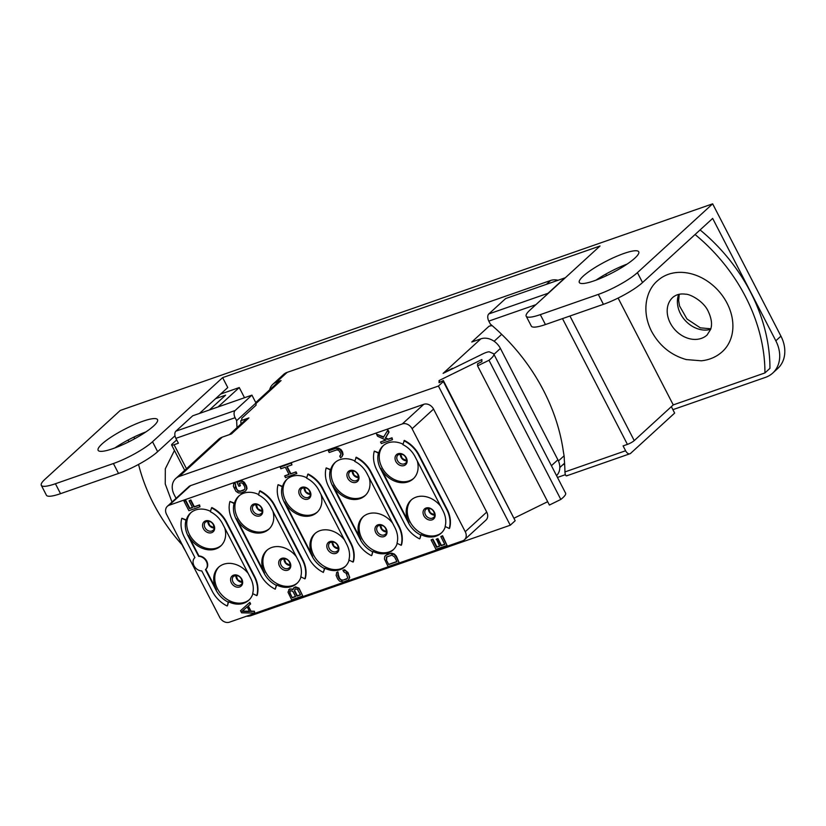 <?xml version="1.0" encoding="UTF-8"?>
<svg xmlns="http://www.w3.org/2000/svg" width="826" height="826" viewBox="0 0 826 826"><rect width="100%" height="100%" fill="white"/><g stroke="black" fill="none" stroke-linecap="round" stroke-linejoin="round"><path stroke-width="1.24" d="M176.692 439.897L172.273 443.944A5.586 1.094 -27.3 0 0 171.622 444.997A5.586 1.094 -27.3 0 0 174.079 444.729L178.406 443.221L175.886 438.348A5.586 3.211 -109.2 0 1 175.876 431.182L235.1 410.532L251.93 395.138L255.967 402.974A175.69 139.553 -132.4 0 0 256.06 405.194L241.75 418.286A175.69 139.553 -132.4 0 0 241.832 419.794L240.8 420.733A175.69 139.553 -132.4 0 0 241.027 423.975M240.8 420.733L248.925 417.904A15.973 12.689 47.6 0 0 245.332 420.031L229.339 434.662M237.041 427.62A175.69 139.553 47.6 0 1 236.639 420.651L235.111 417.698A5.586 3.211 70.8 0 1 235.1 410.532M255.967 402.974L236.639 420.651M439.959 382.221L439.091 380.549L439.071 382.655L443.355 380.559L515.176 520.721L510.251 525.222L251.145 615.587A15.973 12.689 -132.4 0 1 246.509 616.227M547.679 501.692L514.319 518.057M452.411 368.313L443.118 373.373L482.611 353.993A7.981 1.569 -27.3 0 1 489.488 351.917L493.163 353.518A23.954 4.698 152.7 0 1 493.772 354.034L565.614 493.215A23.954 4.698 152.7 0 1 560.823 499.441L549.404 505.047L477.573 365.866L477.593 363.76L481.868 361.654L481.888 359.547L439.091 380.549M564.633 464.129L562.836 464.749M182.071 544.799L183.424 547.421A32.049 25.461 -132.4 0 0 185.241 550.57M128.897 441.776L128.02 440.082M199.438 413.444L227.759 387.539L222.638 377.616L600.037 245.993L529.92 310.132A32.049 6.278 -27.3 0 0 526.203 316.193A32.049 6.278 -27.3 0 0 540.307 314.634L545.439 324.556A32.049 6.278 152.7 0 1 531.325 326.115L526.203 316.193M672.891 409.665L765.485 377.368A32.049 25.461 -132.4 0 0 772.702 373.094A32.049 25.461 -132.4 0 0 775.831 340.808L712.662 218.425L642.545 282.554A32.049 6.278 152.7 0 1 603.424 304.329L545.439 324.556M558.056 280.272A15.973 12.689 -132.4 0 0 550.601 280.489L546.378 284.35M287.169 372.361L276.431 382.18A15.973 12.689 -132.4 0 0 272.828 384.317L283.576 374.488A15.973 12.689 -132.4 0 1 287.169 372.361L550.601 280.489M174.998 435.798L157.642 451.677A32.049 6.278 152.7 0 1 118.521 473.443L60.535 493.669A32.049 6.278 152.7 0 1 46.421 495.228L41.3 485.306A32.049 6.278 -27.3 0 1 45.017 479.245L120.245 410.45L712.642 203.836L780.931 336.141A32.049 25.461 47.6 0 1 777.803 368.427L772.702 373.094M41.3 485.306A32.049 6.278 -27.3 0 0 55.414 483.747L113.399 463.52A32.049 6.278 -27.3 0 0 152.521 441.745L222.638 377.616M540.307 314.634L598.303 294.407A32.049 6.278 -27.3 0 0 637.424 272.632L712.642 203.836M112.842 448.673A33.432 6.556 152.7 0 1 98.118 450.304A33.432 6.556 152.7 0 1 111.644 436.758A33.432 6.556 152.7 0 1 142.815 421.26A33.432 6.556 152.7 0 1 157.539 419.629A33.432 6.556 152.7 0 1 144.023 433.175A33.432 6.556 152.7 0 1 112.842 448.673M594.039 280.85A33.432 6.556 152.7 0 1 579.315 282.482A33.432 6.556 152.7 0 1 592.841 268.935A33.432 6.556 152.7 0 1 624.012 253.437A33.432 6.556 152.7 0 1 638.746 251.806A33.432 6.556 152.7 0 1 625.22 265.353A33.432 6.556 152.7 0 1 594.039 280.85M596.042 280.128A33.432 6.556 152.7 0 1 627.13 264.083M727.076 303.225A48.022 38.141 -132.4 0 0 657.919 280.417C646.366 289.689 641.028 310.628 651.528 331.278C659.427 345.784 671.001 355.211 686.272 359.568L701.315 360.797C709.658 359.94 716.792 356.77 722.729 351.287A48.022 38.141 47.6 0 0 727.076 303.225M114.845 447.95A33.432 6.556 152.7 0 1 145.934 431.905M272.828 384.317A15.973 12.689 -132.4 0 0 269.668 389.82M556.548 475.652A15.973 12.689 47.6 0 0 557.88 459.783L500.411 348.438A15.973 12.689 47.6 0 0 480.897 338.825L471.78 342.005L488.961 326.291L491.78 325.31M493.772 354.034A23.954 4.698 152.7 0 1 488.982 360.27L477.573 365.866M443.355 380.559L443.345 381.54L438.42 386.052L510.251 525.222M248.925 417.904L231.383 433.949L222.277 437.13L179.314 476.416L438.42 386.052M276.431 382.18L281.057 380.569L255.988 403.501M558.438 460.97L564.075 455.818A15.973 12.689 47.6 0 1 564.23 459.05A175.69 139.553 47.6 0 1 564.932 471.925C565.201 475.415 566.027 476.571 567.421 475.394M564.571 463.169A15.973 12.689 47.6 0 1 564.395 463.334L559.822 467.516M564.075 455.818A194.853 154.782 -132.4 0 0 563.363 451.626A175.69 139.553 47.6 0 0 490.324 324.071L488.796 321.118A5.586 3.211 -109.2 0 1 488.785 313.952L548.01 293.292A5.586 3.211 70.8 0 0 547.411 294.128M671.342 406.66L674.656 413.083L630.62 453.35A5.586 3.211 70.8 0 1 629.949 453.753A5.586 3.211 70.8 0 1 625.602 450.769L623.083 445.895L627.409 444.388A5.586 1.094 152.7 0 0 634.234 440.599L673.252 404.905L764.938 372.929A159.717 126.874 -132.4 0 0 695.069 234.522M488.982 360.27L560.823 499.441M443.345 381.54L515.176 520.721M179.314 476.416A15.973 12.689 -132.4 0 0 175.721 478.543A15.973 12.689 -132.4 0 0 174.162 494.64L176.072 498.336M464.47 539.77L485.946 520.122A7.981 6.34 -132.4 0 0 486.731 512.079L433.567 409.087A7.981 6.34 -132.4 0 0 423.81 404.286L190.61 485.616A7.981 6.34 -132.4 0 0 188.813 486.679L167.337 506.317A7.981 6.34 -132.4 0 0 166.563 514.371L219.716 617.352A7.981 6.34 -132.4 0 0 229.473 622.164L462.674 540.834A7.981 6.34 -132.4 0 0 464.47 539.77A7.981 6.34 -132.4 0 0 465.255 531.727L486.731 512.079M175.721 478.543L218.673 439.256A15.973 12.689 47.6 0 1 222.277 437.13M190.61 485.616L169.134 505.254A7.981 6.34 -132.4 0 0 167.337 506.317M169.134 505.254L402.334 423.924L423.81 404.286M433.567 409.087L412.091 428.735A7.981 6.34 -132.4 0 0 402.334 423.924M412.091 428.735L465.255 531.727M353.022 562.072L353.383 561.742A27.155 21.569 -132.4 0 0 350.885 542.868L322.873 488.589A27.155 21.569 -132.4 0 0 308.098 474L307.737 474.33A27.155 21.569 -132.4 0 1 322.512 488.92L350.534 543.198A27.155 21.569 -132.4 0 1 353.022 562.072L348.882 560.028A22.364 17.759 47.6 0 0 346.827 544.489L318.815 490.21A22.364 17.759 47.6 0 0 306.642 478.192L307.737 474.33M349.109 560.142A22.364 17.759 47.6 0 1 345 566.688A22.364 17.759 47.6 0 1 324.814 568.226L323.358 572.418A27.155 21.569 -132.4 0 1 308.583 557.829L280.561 503.55A27.155 21.569 -132.4 0 1 278.073 484.676L282.575 486.39A22.364 17.759 47.6 0 1 286.808 479.41A22.364 17.759 47.6 0 1 306.766 477.758M304.897 578.85L305.259 578.52A27.155 21.569 -132.4 0 0 302.77 559.656L274.748 505.378A27.155 21.569 -132.4 0 0 259.973 490.789L259.612 491.109A27.155 21.569 -132.4 0 1 274.397 505.698L302.409 559.976A27.155 21.569 -132.4 0 1 304.897 578.85L300.757 576.816A22.364 17.759 47.6 0 0 298.713 561.267L270.691 506.988A22.364 17.759 47.6 0 0 258.517 494.98L259.612 491.109M300.984 576.92A22.364 17.759 47.6 0 1 296.885 583.466A22.364 17.759 47.6 0 1 276.689 585.004L275.234 589.196A27.155 21.569 -132.4 0 1 260.458 574.607L232.447 520.328A27.155 21.569 -132.4 0 1 229.948 501.454L234.45 503.168A22.364 17.759 47.6 0 1 238.683 496.189A22.364 17.759 47.6 0 1 258.652 494.537M256.783 595.639L257.144 595.309A27.155 21.569 -132.4 0 0 254.645 576.434L226.634 522.156A27.155 21.569 -132.4 0 0 211.859 507.567L211.497 507.897A27.155 21.569 -132.4 0 1 226.272 522.486L254.294 576.765A27.155 21.569 -132.4 0 1 256.783 595.639L252.642 593.595A22.364 17.759 47.6 0 0 250.588 578.055L222.576 523.777A22.364 17.759 47.6 0 0 210.403 511.759L211.497 507.897M194.905 557.612L194.791 557.715A7.981 6.34 -132.4 0 1 194.905 557.612L184.322 537.117A27.155 21.569 -132.4 0 1 181.834 518.243L186.335 519.957A22.364 17.759 47.6 0 1 190.569 512.967A22.364 17.759 47.6 0 1 210.527 511.315M252.87 593.708A22.364 17.759 47.6 0 1 248.76 600.254A22.364 17.759 47.6 0 1 228.565 601.782L227.48 605.654L228.213 602.113A22.364 17.759 47.6 0 1 216.04 590.105L205.457 569.599A7.981 6.34 -132.4 0 0 205.571 569.496A7.981 6.34 -132.4 0 0 206.304 561.37A7.981 6.34 -132.4 0 0 198.612 556.321L188.029 535.826A22.364 17.759 47.6 0 1 185.974 520.277L186.335 519.957M397.223 543.363A22.364 17.759 47.6 0 1 393.124 549.899A22.364 17.759 47.6 0 1 372.929 551.438L371.834 555.309L372.567 551.768A22.364 17.759 47.6 0 1 360.404 539.75L332.382 485.471A22.364 17.759 47.6 0 1 330.338 469.932L330.689 469.602A22.364 17.759 47.6 0 1 334.922 462.622A22.364 17.759 47.6 0 1 354.891 460.97M401.137 545.284L401.498 544.964A27.155 21.569 -132.4 0 0 399.01 526.09L370.988 471.811A27.155 21.569 -132.4 0 0 356.212 457.222L354.767 461.414A22.364 17.759 47.6 0 1 366.93 473.422L394.952 527.7A22.364 17.759 47.6 0 1 396.996 543.25L401.137 545.284A27.155 21.569 -132.4 0 0 398.648 526.41L370.637 472.131A27.155 21.569 -132.4 0 0 355.851 457.552M371.473 555.63A27.155 21.569 -132.4 0 1 356.698 541.04L328.686 486.762A27.155 21.569 -132.4 0 1 326.187 467.898L330.689 469.602M445.348 526.575A22.364 17.759 47.6 0 1 441.239 533.121A22.364 17.759 47.6 0 1 421.053 534.659L419.959 538.521L420.692 534.99A22.364 17.759 47.6 0 1 408.519 522.972L380.507 468.693A22.364 17.759 47.6 0 1 378.453 453.154L378.814 452.824A22.364 17.759 47.6 0 1 383.047 445.844A22.364 17.759 47.6 0 1 403.005 444.192M449.261 528.506L449.623 528.175A27.155 21.569 -132.4 0 0 447.124 509.301L419.112 455.023A27.155 21.569 -132.4 0 0 404.337 440.434L402.881 444.636A22.364 17.759 47.6 0 1 415.055 456.644L443.066 510.922A22.364 17.759 47.6 0 1 445.121 526.461L449.261 528.506A27.155 21.569 -132.4 0 0 446.773 509.632L418.751 455.353A27.155 21.569 -132.4 0 0 403.976 440.764M419.598 538.851A27.155 21.569 -132.4 0 1 404.823 524.262L376.801 469.984A27.155 21.569 -132.4 0 1 374.312 451.11L378.814 452.824M251.021 611.157L247.976 606.263L250.629 603.909L249.824 602.34L240.511 610.713L241.595 612.809L254.852 613.109L254.398 611.219L251.021 611.157L248.337 605.943M292.91 589.175L289.637 588.917L287.995 592.159L291.661 599.81L302.77 595.938L299.539 589.671L297.381 587.647L294.004 587.596L292.92 589.826L291.072 588.928L288.708 589.754M302.77 595.938L298.981 588.122L295.543 586.852L293.426 588.102M347.312 578.458L343.244 580.069L341.19 579.862L339.538 578.293L338.092 573.874M338.309 573.688L337.855 571.788L336.812 572.459L336.11 575.371L337.762 579.109L339.682 581.215L343.699 581.969L348.293 580.058L349.367 577.828L348.871 575.237L345.733 570.787L342.935 570.219L343.74 571.788L346.239 573.378L347.684 577.808L346.435 579.16L341.809 580.471L339.176 578.613L337.669 575.144L338.309 573.688L337.504 572.119L336.45 572.79M348.293 580.058L349.728 577.508L348.014 572.563L344.607 569.744L342.935 570.219M399.206 562.764L396.335 556.166L394.415 554.07L391.72 553.162L386.857 554.545L384.771 556.404L384.431 558.985L388.106 566.636L399.206 562.764L395.974 556.497L394.054 554.391L390.037 553.637L385.453 555.547M444.749 544.21L441.414 545.377L437.914 538.593L436.489 539.089L439.639 546.192L436.562 547.266L432.525 539.44L431.11 539.936L435.952 549.331L447.062 545.459L442.209 536.064L440.795 536.559L444.832 544.386L441.053 545.707L437.553 538.913L436.138 539.409M439.546 546.027L436.923 546.936L432.886 539.11L431.11 539.936M447.062 545.459L442.571 535.733L440.795 536.559M199.985 506.813L199.541 504.913L194.337 506.73L190.837 499.947L189.061 500.773L192.561 507.556L189.495 508.62L185.447 500.793L184.033 501.289L188.886 510.685L199.985 506.813L199.18 505.244L193.976 507.061L190.476 500.277L189.061 500.773M192.479 507.381L189.846 508.3L185.809 500.463L184.033 501.289M245.58 491.067L247.015 488.517L246.509 485.915L244.393 482.343L241.894 480.753L236.917 482.384L238.931 486.297L240.356 485.802L239.137 483.458L241.027 482.797L242.751 483.427L244.733 486.741L244.971 488.816L243.722 490.169L240.18 491.408L238.115 491.202L235.255 487.278L235.596 484.697L234.791 483.127L233.737 483.799L233.397 486.38L235.957 491.336L238.456 492.936L240.986 492.977L245.58 491.067L246.654 488.837L246.158 486.246L243.02 481.795L240.459 481.145L236.917 482.384M240.356 485.802L239.581 483.303M244.599 489.467L240.531 491.078L238.477 490.871L236.825 489.291L235.379 484.883M235.596 484.697L235.142 482.797L233.737 483.799M288.986 474.341L284.939 475.745L285.393 477.645L296.854 473.443L296.049 471.873L290.845 473.69L287.169 466.556M296.049 471.873L290.494 474.01L286.715 466.711L291.919 464.893L291.464 463.004L280.365 466.876L280.809 468.765L285.3 467.206L289.069 474.506L284.588 476.075M341.613 457.108L343.048 454.558L342.553 451.956L341.097 449.695L338.608 448.105L336.079 448.064L328.397 450.944L329.202 452.503L336.523 449.953L338.588 450.16L341.076 453.908L339.754 456.22L340.57 457.78L342.284 456.262L342.625 453.68L339.734 449.148L335.717 448.384L328.397 450.944M340.632 455.508L339.754 456.22M392.464 439.68L392.02 437.79L388.241 439.112L385.639 437.852L389.056 432.05L387.972 429.964L383.429 437.295L376.511 434.156L377.585 436.252L385.99 440.093L380.549 441.993L381.364 443.552L392.464 439.68L391.658 438.121L387.879 439.432L385.277 438.183L388.695 432.37L387.621 430.284M383.656 436.902L376.511 434.156M385.732 439.979L380.549 441.993M324.814 568.226L324.453 568.546A22.364 17.759 47.6 0 1 312.28 556.538L284.268 502.26A22.364 17.759 47.6 0 1 282.213 486.72L282.575 486.39M315.367 533.204A22.364 17.759 47.6 0 0 313.715 555.227A22.364 17.759 -132.4 0 0 345.526 566.182M324.453 568.546L323.358 572.418M278.073 484.676L282.213 486.72M317.514 511.903A22.364 17.759 -132.4 0 1 285.693 500.948A22.364 17.759 47.6 0 1 287.355 478.925M320.994 494.444A22.364 17.759 47.6 0 1 316.988 512.409A22.364 17.759 47.6 0 1 284.619 501.929L284.268 502.26M284.619 501.929L312.641 556.208A22.364 17.759 47.6 0 1 314.82 533.689A22.364 17.759 47.6 0 1 344.463 539.915M276.689 585.004L276.328 585.335A22.364 17.759 47.6 0 1 264.165 573.316L236.143 519.038A22.364 17.759 47.6 0 1 234.099 503.499L234.45 503.168M267.252 549.992A22.364 17.759 47.6 0 0 265.59 572.005A22.364 17.759 -132.4 0 0 297.412 582.96M276.328 585.335L275.234 589.196M229.948 501.454L234.099 503.499M269.39 528.681A22.364 17.759 -132.4 0 1 237.578 517.726A22.364 17.759 47.6 0 1 239.241 495.714M272.879 511.222A22.364 17.759 47.6 0 1 268.873 529.187A22.364 17.759 47.6 0 1 236.504 518.718L236.143 519.038M236.504 518.718L264.516 572.996A22.364 17.759 47.6 0 1 266.705 550.467A22.364 17.759 47.6 0 1 296.348 556.693M219.127 566.77A22.364 17.759 47.6 0 0 217.475 588.793A22.364 17.759 -132.4 0 0 249.287 599.748M194.791 557.715A7.981 6.34 -132.4 0 0 194.058 565.841A7.981 6.34 -132.4 0 0 201.761 570.89L212.344 591.395A27.155 21.569 -132.4 0 0 227.119 605.985M181.834 518.243L185.974 520.277M221.275 545.47A22.364 17.759 -132.4 0 1 189.453 534.515A22.364 17.759 47.6 0 1 191.116 512.492M224.755 528A22.364 17.759 47.6 0 1 220.749 545.976A22.364 17.759 47.6 0 1 188.38 535.496L188.029 535.826M188.38 535.496L198.963 556.001A7.981 6.34 -132.4 0 1 206.665 561.05A7.981 6.34 -132.4 0 1 205.932 569.176A7.981 6.34 -132.4 0 1 205.819 569.269L216.402 589.774A22.364 17.759 47.6 0 1 218.58 567.245A22.364 17.759 47.6 0 1 248.223 573.481M326.187 467.898L330.338 469.932M365.629 495.115A22.364 17.759 -132.4 0 1 333.818 484.17A22.364 17.759 47.6 0 1 335.48 462.147M369.119 477.655A22.364 17.759 47.6 0 1 365.113 495.621A22.364 17.759 47.6 0 1 332.744 485.151L332.382 485.471M332.744 485.151L360.755 539.43A22.364 17.759 47.6 0 1 362.944 516.9A22.364 17.759 47.6 0 1 392.587 523.137M363.492 516.426A22.364 17.759 47.6 0 0 361.829 538.449A22.364 17.759 -132.4 0 0 393.651 549.393M374.312 451.11L378.453 453.154M413.754 478.337A22.364 17.759 -132.4 0 1 381.932 467.382A22.364 17.759 47.6 0 1 383.594 445.369M417.233 460.877A22.364 17.759 47.6 0 1 413.227 478.843A22.364 17.759 47.6 0 1 380.858 468.363L380.507 468.693M380.858 468.363L408.88 522.641A22.364 17.759 47.6 0 1 411.059 500.122A22.364 17.759 47.6 0 1 440.712 506.348M411.606 499.647A22.364 17.759 47.6 0 0 409.954 521.66A22.364 17.759 -132.4 0 0 441.765 532.615M249.824 602.34L240.511 610.713M250.268 604.24L249.462 602.67M254.398 611.219L250.67 611.488M254.852 613.109L254.047 611.539M241.997 611.436L247.16 606.862L249.586 611.56L241.997 611.436M249.411 611.219L242.369 611.106M292.27 597.745L289.544 591.922L290.793 590.559L293.024 591.633L295.584 596.589L292.27 597.745L289.709 592.789M295.047 589.083L297.339 589.206L300.54 594.865L296.999 596.093L294.438 591.137L295.047 589.083M290.071 592.459L290.102 590.92M295.491 596.424L292.631 597.415M300.457 594.689L297.36 595.773L294.799 590.817L294.83 589.279M388.716 564.571L386.289 559.873L386.496 557.034L391.927 555.134L394.56 556.992L396.986 561.69L388.716 564.571L386.289 559.873M386.651 559.553L386.785 556.817M396.893 561.515L389.077 564.241M296.493 473.773L295.687 472.204M291.464 463.004L280.004 467.206M291.919 464.893L291.113 463.334M488.961 326.291A15.973 12.689 47.6 0 1 492.182 325.661M565.356 474.692L557.467 477.438M700.076 229.938A159.717 126.874 -132.4 0 1 769.946 368.344L764.938 372.929M673.252 404.905L618.106 298.062M606.542 275.678L605.757 274.149M548.01 293.292L564.839 277.908L505.615 298.568L488.785 313.952M255.75 402.551L277.464 382.696A15.973 12.689 47.6 0 1 281.057 380.569M251.93 395.138L192.706 415.798L175.876 431.182M215.638 398.638L225.612 395.158L209.412 409.975M218.054 406.96L239.261 387.559L220.645 394.054M244.506 397.729L239.261 387.559M134.235 436.933A159.717 126.874 -132.4 0 0 134.38 438.905M138.561 464.408A159.717 126.874 -132.4 0 0 182.525 545.294M174.079 444.729L186.469 468.714M175.886 438.348L235.111 417.698M60.535 493.669L55.414 483.747M775.831 340.808L780.931 336.141M637.424 272.632L642.545 282.554M598.303 294.407L603.424 304.329M710.649 329.347A25.451 20.216 47.6 0 1 680.479 313.725A25.451 20.216 47.6 0 1 678.693 294.397M707.108 334.984A25.451 20.216 47.6 0 1 670.278 323.059A25.451 20.216 -132.4 0 1 672.756 297.422C676.236 294.51 680.49 293.436 685.528 294.201C689.452 293.798 703.649 300.901 708.285 311.485C711.558 318.506 712.353 324.453 710.659 329.326L707.108 334.984M157.642 451.677L152.521 441.745M118.521 473.443L113.399 463.52M480.897 338.825L443.118 373.373M488.796 321.118L535.847 304.701M562.485 318.609L627.409 444.388M625.602 450.769L564.932 471.925M494.113 341.272L501.681 334.344M557.88 459.783L551.407 465.699M327.623 549.311A6.773 5.379 47.6 0 1 329.811 541.588A6.773 5.379 47.6 0 1 338.092 545.666A6.773 5.379 -132.4 0 1 335.903 553.389A6.773 5.379 -132.4 0 1 327.623 549.311M329.233 548.361A5.586 4.44 -132.4 0 0 337.318 550.983C338.423 550.766 338.546 548.991 337.679 545.656C336.11 542.372 333.467 541.402 329.78 542.734A5.586 4.44 47.6 0 0 329.233 548.361M338.361 548.681A5.586 4.44 -132.4 0 1 332.816 545.088A5.586 4.44 47.6 0 1 332.166 541.897M304.144 487.619A5.586 4.44 47.6 0 0 304.794 490.809A5.586 4.44 -132.4 0 0 310.349 494.402M301.211 494.082A5.586 4.44 47.6 0 1 301.758 488.455C305.455 487.123 308.088 488.094 309.667 491.377C310.524 494.712 310.411 496.488 309.306 496.705A5.586 4.44 -132.4 0 1 301.211 494.082M299.611 495.032A6.773 5.379 -132.4 0 0 307.892 499.11A6.773 5.379 -132.4 0 0 310.08 491.387A6.773 5.379 47.6 0 0 301.8 487.309A6.773 5.379 47.6 0 0 299.611 495.032M279.508 566.099A6.773 5.379 47.6 0 1 281.697 558.366A6.773 5.379 47.6 0 1 289.967 562.444A6.773 5.379 -132.4 0 1 287.789 570.177A6.773 5.379 -132.4 0 1 279.508 566.099M281.108 565.149A5.586 4.44 -132.4 0 0 289.203 567.761C290.308 567.545 290.422 565.769 289.565 562.434C287.985 559.161 285.352 558.19 281.656 559.512A5.586 4.44 47.6 0 0 281.108 565.149M290.246 565.459A5.586 4.44 -132.4 0 1 284.691 561.876A5.586 4.44 47.6 0 1 284.041 558.686M256.029 504.407A5.586 4.44 47.6 0 0 256.679 507.598A5.586 4.44 -132.4 0 0 262.234 511.18M253.097 510.871A5.586 4.44 47.6 0 1 253.644 505.233C257.33 503.912 259.973 504.882 261.553 508.155C262.41 511.49 262.286 513.266 261.192 513.483A5.586 4.44 -132.4 0 1 253.097 510.871M251.486 511.821A6.773 5.379 -132.4 0 0 259.767 515.899A6.773 5.379 -132.4 0 0 261.956 508.166A6.773 5.379 47.6 0 0 253.675 504.087A6.773 5.379 47.6 0 0 251.486 511.821M231.383 582.877A6.773 5.379 47.6 0 1 233.572 575.154A6.773 5.379 47.6 0 1 241.853 579.232A6.773 5.379 -132.4 0 1 239.664 586.956A6.773 5.379 -132.4 0 1 231.383 582.877M232.994 581.927A5.586 4.44 -132.4 0 0 241.078 584.55C242.183 584.333 242.307 582.557 241.44 579.222C239.87 575.939 237.227 574.968 233.541 576.3A5.586 4.44 47.6 0 0 232.994 581.927M242.121 582.247A5.586 4.44 -132.4 0 1 236.577 578.654A5.586 4.44 47.6 0 1 235.926 575.464M207.904 521.185A5.586 4.44 47.6 0 0 208.555 524.376A5.586 4.44 -132.4 0 0 214.11 527.969M204.972 527.649A5.586 4.44 47.6 0 1 205.519 522.022C209.215 520.69 211.848 521.66 213.428 524.944C214.285 528.279 214.171 530.055 213.067 530.271A5.586 4.44 -132.4 0 1 204.972 527.649M203.372 528.599A6.773 5.379 -132.4 0 0 211.652 532.677A6.773 5.379 -132.4 0 0 213.841 524.954A6.773 5.379 47.6 0 0 205.56 520.876A6.773 5.379 47.6 0 0 203.372 528.599M375.747 532.533A6.773 5.379 47.6 0 1 377.936 524.809A6.773 5.379 47.6 0 1 386.207 528.888A6.773 5.379 -132.4 0 1 384.028 536.611A6.773 5.379 -132.4 0 1 375.747 532.533M377.348 531.583A5.586 4.44 -132.4 0 0 385.443 534.205C386.547 533.978 386.661 532.202 385.804 528.867C384.224 525.594 381.591 524.624 377.895 525.945A5.586 4.44 47.6 0 0 377.348 531.583M386.485 531.903A5.586 4.44 -132.4 0 1 380.931 528.31A5.586 4.44 47.6 0 1 380.28 525.119M352.268 470.841A5.586 4.44 47.6 0 0 352.919 474.031A5.586 4.44 -132.4 0 0 358.474 477.624M349.336 477.304A5.586 4.44 47.6 0 1 349.883 471.667C353.58 470.345 356.212 471.316 357.792 474.589C358.649 477.924 358.525 479.7 357.431 479.916A5.586 4.44 -132.4 0 1 349.336 477.304M347.725 478.254A6.773 5.379 -132.4 0 0 356.006 482.332A6.773 5.379 -132.4 0 0 358.195 474.599A6.773 5.379 47.6 0 0 349.914 470.531A6.773 5.379 47.6 0 0 347.725 478.254M423.862 515.754A6.773 5.379 47.6 0 1 426.051 508.021A6.773 5.379 47.6 0 1 434.331 512.099A6.773 5.379 -132.4 0 1 432.143 519.833A6.773 5.379 -132.4 0 1 423.862 515.754M425.473 514.794A5.586 4.44 -132.4 0 0 433.567 517.417C434.662 517.2 434.786 515.424 433.918 512.089C432.349 508.816 429.706 507.835 426.02 509.167A5.586 4.44 47.6 0 0 425.473 514.794M434.6 515.114A5.586 4.44 -132.4 0 1 429.055 511.521A5.586 4.44 47.6 0 1 428.405 508.331M400.383 454.052A5.586 4.44 47.6 0 0 401.033 457.243A5.586 4.44 -132.4 0 0 406.588 460.836M397.461 460.516A5.586 4.44 47.6 0 1 397.998 454.889C401.694 453.557 404.327 454.537 405.907 457.81C406.764 461.145 406.65 462.921 405.545 463.138A5.586 4.44 -132.4 0 1 397.461 460.516M395.85 461.476A6.773 5.379 -132.4 0 0 404.131 465.554A6.773 5.379 -132.4 0 0 406.32 457.821A6.773 5.379 47.6 0 0 398.039 453.742A6.773 5.379 47.6 0 0 395.85 461.476M500.411 348.438L493.948 354.354M569.93 316.017L634.234 440.599M174.441 450.459L165.324 468.776L165.252 483.995L171.984 502.074M679.261 294.283L678.621 300.519L679.55 305.95L686.974 318.981L700.303 327.839L710.825 328.789M338.371 548.536L334.045 546.306L332.31 541.908M310.359 494.258L306.033 492.028L304.288 487.629M290.256 565.325L285.93 563.084L284.185 558.686M262.234 511.046L257.908 508.806L256.174 504.407M242.132 582.103L237.805 579.873L236.071 575.464M214.12 527.824L209.794 525.594L208.049 521.185M386.496 531.758L382.17 529.528L380.425 525.119M358.474 477.48L354.158 475.249L352.413 470.841M434.61 514.97L430.284 512.74L428.549 508.341M406.599 460.691L402.272 458.461L400.527 454.063M629.949 453.753L566.822 475.776M171.622 444.997L184.694 470.335"/></g></svg>
